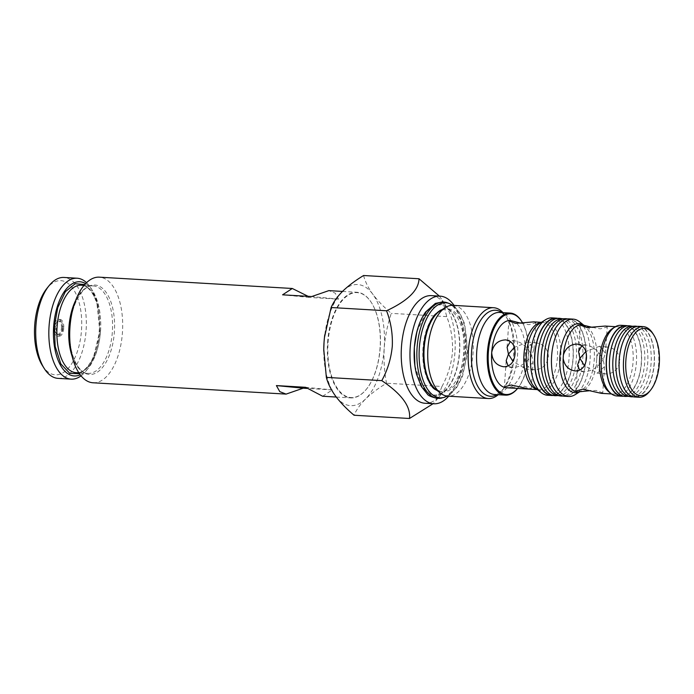<?xml version="1.0" encoding="UTF-8"?>
<svg xmlns="http://www.w3.org/2000/svg" width="694" height="694" viewBox="0 0 694 694"><rect width="100%" height="100%" fill="white"/><g stroke="black" fill="none" stroke-linecap="round" stroke-linejoin="round"><path stroke-width="0.52" stroke-dasharray="3.47 2.6" d="M93.091 382.784A52.9 26.355 93.4 0 0 122.439 332.521A52.9 26.355 93.4 0 0 99.285 277.166M308.084 296.329L309.377 297.431L338.542 299.14L335.15 293.094L328.852 290.621M327.594 342.532A52.9 26.355 -86.6 0 1 356.942 292.269A52.9 26.355 -86.6 0 1 371.498 302.749A52.9 26.355 -86.6 0 1 380.086 347.633A52.9 26.355 -86.6 0 1 366.423 389.195A52.9 26.355 -86.6 0 1 350.748 397.896A52.9 26.355 -86.6 0 1 327.594 342.532M328.054 342.567A52.562 26.19 -86.6 0 1 345.039 297.613A52.562 26.19 -86.6 0 1 371.672 303.035A52.562 26.19 -86.6 0 1 380.217 347.633A52.562 26.19 -86.6 0 1 366.64 388.926A52.562 26.19 -86.6 0 1 339.14 390.705A52.562 26.19 -86.6 0 1 328.054 342.567M84.729 284.54L91.513 290.907L96.813 302.159L99.797 331.064L93.265 358.304L86.811 368.419L79.498 373.762M322.658 396.248L332.357 389.898L306.861 388.406M305.56 387.295L332.357 389.898M323.76 351.164A60.656 30.215 93.4 0 0 335.514 396.031A60.656 30.215 93.4 0 0 365.608 398.955A60.656 30.215 93.4 0 0 384.224 348.024A60.656 30.215 93.4 0 0 372.756 294.161A60.656 30.215 93.4 0 0 342.663 291.246A60.656 30.215 93.4 0 0 324.766 334.864M309.377 297.431L282.579 294.829M338.542 299.14L311.745 296.538M363.587 275.509C365.105 281.504 368.158 287.724 372.756 294.161C377.597 300.623 383.782 307.017 391.295 313.367C387.521 324.575 385.161 336.13 384.224 348.024C383.539 359.926 384.311 371.663 386.532 383.227C378.239 388.267 371.264 393.515 365.608 398.955C360.203 404.42 356.352 409.842 354.061 415.238M431.373 295.627A53.915 26.858 -86.6 0 1 446.207 306.297A53.915 26.858 -86.6 0 1 454.96 352.04A53.915 26.858 -86.6 0 1 441.037 394.392A53.915 26.858 -86.6 0 1 425.058 403.266M439.38 296.095L442.546 300.441L446.736 316.62C451.065 327.768 452.982 339.574 452.471 352.023C451.317 364.307 447.821 375.792 441.974 386.48L386.532 383.227M454.023 305.386A53.915 26.858 -86.6 0 1 463.713 352.552A53.915 26.858 -86.6 0 1 448.697 396.213M446.736 316.62L391.295 313.367M441.974 386.48L436.587 399.952L433.047 403.735M85.596 283.594A47.175 23.501 -86.6 0 1 92.805 291.098A47.175 23.501 -86.6 0 1 100.465 331.125A47.175 23.501 -86.6 0 1 88.285 368.184A47.175 23.501 -86.6 0 1 80.244 374.795M81.068 375.836A50.541 25.184 93.4 0 0 86.169 370.822A50.541 25.184 93.4 0 0 99.225 331.116A50.541 25.184 93.4 0 0 91.009 288.236A50.541 25.184 93.4 0 0 86.533 282.658M58.062 378.369A50.541 25.184 93.4 0 0 86.099 330.344A50.541 25.184 93.4 0 0 63.978 277.453M42.36 365.495A47.175 23.501 93.4 0 0 66.268 370.353A47.175 23.501 93.4 0 0 81.51 330.014A47.175 23.501 93.4 0 0 71.56 286.813A47.175 23.501 93.4 0 0 46.88 288.409M414.596 347.781A45.153 22.494 93.4 0 0 433.923 394.999A45.153 22.494 93.4 0 0 459.393 352.136A45.153 22.494 93.4 0 0 440.065 304.918A45.153 22.494 93.4 0 0 414.596 347.781M62.287 328.149A8.423 4.199 -86.6 0 1 57.611 336.148A8.423 4.199 -86.6 0 1 53.924 327.334A8.423 4.199 -86.6 0 1 58.6 319.335A8.423 4.199 -86.6 0 1 62.287 328.149M63.744 328.236A8.423 4.199 -86.6 0 1 59.068 336.234A8.423 4.199 -86.6 0 1 55.381 327.421A8.423 4.199 -86.6 0 1 60.057 319.413A8.423 4.199 -86.6 0 1 63.744 328.236M442.035 309.628A41.267 20.56 -86.6 0 1 445.591 309.125A41.267 20.56 -86.6 0 1 446.259 309.168A41.267 20.56 -86.6 0 1 463.93 352.326A41.267 20.56 -86.6 0 1 440.759 391.511A41.267 20.56 -86.6 0 1 440.647 391.503A41.267 20.56 -86.6 0 1 437.281 390.601M435.52 389.638A41.267 20.56 -86.6 0 1 422.976 348.345A41.267 20.56 -86.6 0 1 440.17 310.374M453.156 305.343A45.492 22.659 -86.6 0 1 473.065 352.942A45.492 22.659 -86.6 0 1 447.83 396.161M503.011 312.647A45.492 22.659 -86.6 0 1 506.1 316.716A45.492 22.659 -86.6 0 1 513.491 355.311A45.492 22.659 -86.6 0 1 501.745 391.052A45.492 22.659 -86.6 0 1 498.205 394.73M521.558 321.218A41.111 20.482 -86.6 0 1 528.229 356.091A41.111 20.482 -86.6 0 1 517.62 388.388A41.111 20.482 -86.6 0 1 517.577 388.44M522.651 323.031A40.434 20.143 -86.6 0 1 528.481 356.091A40.434 20.143 -86.6 0 1 518.036 387.859A40.434 20.143 -86.6 0 1 517.568 388.432M62.911 328.149A6.74 3.357 -86.6 0 1 59.172 334.551A6.74 3.357 -86.6 0 1 56.223 327.499A6.74 3.357 -86.6 0 1 59.962 321.096A6.74 3.357 -86.6 0 1 62.911 328.149M61.445 328.062A6.74 3.357 93.4 0 0 58.496 321.01A6.74 3.357 93.4 0 0 54.765 327.421A6.74 3.357 93.4 0 0 57.715 334.473A6.74 3.357 93.4 0 0 61.445 328.062M529.765 389.152L531.292 388.683L524.673 386.289L506.464 387.781A33.694 16.786 93.4 0 0 525.141 355.77A33.694 16.786 93.4 0 0 510.715 320.533A33.694 16.786 93.4 0 0 510.411 320.507M548.468 357.141C547.896 348.874 543.853 344.12 536.323 342.871C529.661 343.287 525.939 347.581 525.141 355.77C524.811 363.942 527.934 368.609 534.493 369.763C542.127 369.434 546.785 365.226 548.468 357.141M531.292 388.683L533.079 362.45L531.751 355.519L533.99 349.047L528.073 342.064L536.323 342.871M521.029 323.213L528.871 324.671L535.777 322.805L533.712 321.877M503.462 366.753L512.484 367.629C520.006 367.221 526.425 363.188 531.751 355.519C527.527 346.974 521.715 342.047 514.315 340.737L510.376 341.5M512.103 367.594L508.129 366.024M506.126 387.755L504.391 386.853L506.186 360.611M533.079 362.45L525.861 368.922L512.935 361.366M528.073 342.064L514.349 347.364M525.471 368.896L534.493 369.763M552.094 317.895A38.751 19.302 -86.6 0 1 569.054 358.442A38.751 19.302 -86.6 0 1 547.566 395.259M557.716 318.346A38.751 19.302 -86.6 0 1 573.149 358.685A38.751 19.302 -86.6 0 1 553.196 395.467M506.065 339.93L514.315 340.737M555.165 318.459A38.413 19.137 -86.6 0 1 556.527 318.494A38.413 19.137 -86.6 0 1 572.975 358.668A38.413 19.137 -86.6 0 1 551.305 395.129A38.413 19.137 -86.6 0 1 550.672 395.051M561.585 318.841A38.413 19.137 -86.6 0 1 562.947 318.876A38.413 19.137 -86.6 0 1 563.58 318.954A38.413 19.137 -86.6 0 1 579.438 358.312A38.413 19.137 -86.6 0 1 559.086 395.545A38.413 19.137 -86.6 0 1 557.724 395.511A38.413 19.137 -86.6 0 1 557.091 395.424M547.696 355.718A38.413 19.137 -86.6 0 1 569.991 319.327A38.413 19.137 -86.6 0 1 585.814 359.414A38.413 19.137 -86.6 0 1 565.506 395.918A38.413 19.137 -86.6 0 1 547.696 355.718M566.816 318.806A38.751 19.302 -86.6 0 1 582.769 359.249A38.751 19.302 -86.6 0 1 562.287 396.066M560.396 318.433A38.751 19.302 -86.6 0 1 576.402 358.13A38.751 19.302 -86.6 0 1 555.868 395.693M569.019 318.884A38.751 19.302 -86.6 0 1 585.979 359.431A38.751 19.302 -86.6 0 1 564.482 396.248M579.377 321.686A38.751 19.302 -86.6 0 1 590.065 359.674A38.751 19.302 -86.6 0 1 575.092 394.678M596.797 358.165L596.554 361.765C596.84 368.974 599.972 373.042 605.949 373.953C613.583 373.624 618.241 369.416 619.924 361.331C619.352 353.064 615.309 348.31 607.779 347.061C601.733 347.295 598.072 350.991 596.797 358.165A33.694 16.786 93.4 0 0 583.16 324.861M612.637 328.418A33.694 16.786 -86.6 0 1 618.302 326.839A33.694 16.786 -86.6 0 1 633.049 362.094A33.694 16.786 -86.6 0 1 614.364 394.114A33.694 16.786 -86.6 0 1 608.916 391.884M601.221 393.342L602.748 392.873L604.535 366.64L603.207 359.709L605.446 353.237L599.529 346.254L607.779 347.061M592.485 327.403L600.327 328.861L607.233 326.995L605.168 326.067M577.521 344.12L585.771 344.927C593.17 346.237 598.983 351.164 603.207 359.709C597.881 367.378 591.462 371.411 583.94 371.819L579.585 370.214M604.535 366.64L597.317 373.112L584.391 365.556M602.748 392.873L596.129 390.479L590.603 390.644M585.771 344.927L581.832 345.69M599.529 346.254L585.805 351.554M620.93 325.304A35.377 17.628 -86.6 0 1 636.415 362.329A35.377 17.628 -86.6 0 1 616.784 395.944M596.927 373.086L605.949 373.953M627.489 325.816A35.377 17.628 -86.6 0 1 641.473 362.624A35.377 17.628 -86.6 0 1 623.359 396.196M625.051 325.928A35.047 17.463 -86.6 0 1 626.3 325.963A35.047 17.463 -86.6 0 1 641.299 362.606A35.047 17.463 -86.6 0 1 621.529 395.875A35.047 17.463 -86.6 0 1 620.957 395.797M631.471 326.31A35.047 17.463 -86.6 0 1 632.72 326.336A35.047 17.463 -86.6 0 1 633.292 326.414A35.047 17.463 -86.6 0 1 647.762 362.32A35.047 17.463 -86.6 0 1 629.198 396.283A35.047 17.463 -86.6 0 1 627.949 396.248A35.047 17.463 -86.6 0 1 627.376 396.179M634.368 396.63A35.047 17.463 -86.6 0 1 619.36 359.986A35.047 17.463 -86.6 0 1 639.131 326.718A35.047 17.463 -86.6 0 1 639.712 326.787A35.047 17.463 -86.6 0 1 654.182 362.693A35.047 17.463 -86.6 0 1 635.609 396.656A35.047 17.463 -86.6 0 1 634.368 396.63M630.109 325.894A35.377 17.628 -86.6 0 1 644.717 362.138A35.377 17.628 -86.6 0 1 625.979 396.43M636.528 326.267A35.377 17.628 -86.6 0 1 651.137 362.511A35.377 17.628 -86.6 0 1 632.39 396.812M638.818 326.353A35.377 17.628 -86.6 0 1 654.303 363.378A35.377 17.628 -86.6 0 1 634.68 396.994M652.933 333.614A35.377 17.628 -86.6 0 1 658.675 363.63A35.377 17.628 -86.6 0 1 649.541 391.425M75.464 300.832A43.8 21.826 -86.6 0 1 93.196 285.919A43.8 21.826 -86.6 0 1 112.367 331.758A43.8 21.826 -86.6 0 1 88.069 373.381A43.8 21.826 -86.6 0 1 72.202 356.49M78.873 372.834L88.069 373.381C78.752 373.745 69.105 355.111 69.712 332.799A44.815 22.329 93.4 0 0 90.402 374.491A44.815 22.329 93.4 0 0 114.389 331.897A44.815 22.329 93.4 0 0 96.067 285.156A44.815 22.329 93.4 0 0 70.224 324.081C72.228 301.847 83.983 284.462 93.196 285.919L84 285.381M100.543 331.064A43.8 21.826 93.4 0 0 81.38 285.225C85.102 285.39 88.615 287.863 91.92 292.625C97.819 302.046 100.361 314.842 99.528 331.029C98.375 354.617 86.056 374.309 76.245 372.687A43.8 21.826 93.4 0 0 100.543 331.064M414.891 365.851L422.195 387.278L433.854 395.545C440.369 398.018 457.034 385.873 459.636 352.162C461.631 318.39 446.832 303.183 440.074 304.371L427.044 310.73L416.903 331.585M447.483 302.844A48.224 24.03 -86.6 0 1 464.928 352.517A48.224 24.03 -86.6 0 1 441.904 397.983M449.348 303.547A47.626 23.726 -86.6 0 1 466.576 352.604A47.626 23.726 -86.6 0 1 443.839 397.497M440.759 391.511L435.659 389.308A41.718 20.785 93.4 0 0 442.009 392.032A41.718 20.785 93.4 0 0 465.544 352.431A41.718 20.785 93.4 0 0 447.682 308.804A41.718 20.785 93.4 0 0 440.265 310.721L445.591 309.125M501.823 312.578A43.08 21.462 -86.6 0 1 507.383 318.763A43.08 21.462 -86.6 0 1 514.375 355.319A43.08 21.462 -86.6 0 1 503.254 389.161A43.08 21.462 -86.6 0 1 497.008 394.66M501.745 391.052L503.254 389.161L496.687 394.279L494.727 394.522A41.111 20.482 93.4 0 0 517.524 355.467A41.111 20.482 93.4 0 0 499.533 312.447C501.606 312.205 504.226 314.304 507.383 318.763L506.1 316.716M541.173 322.45A33.694 16.786 -86.6 0 1 542.665 322.398A33.694 16.786 -86.6 0 1 542.977 322.424A33.694 16.786 -86.6 0 1 557.403 357.662A33.694 16.786 -86.6 0 1 538.718 389.672A33.694 16.786 -86.6 0 1 538.397 389.655A33.694 16.786 -86.6 0 1 537.243 389.455M537.416 389.603L538.718 389.672L535.985 388.458A34.596 17.237 93.4 0 0 541.251 390.722A34.596 17.237 93.4 0 0 560.769 357.878A34.596 17.237 93.4 0 0 545.961 321.695A34.596 17.237 93.4 0 0 539.811 323.291L542.665 322.398L541.363 322.328M583.107 324.853A34.596 17.237 -86.6 0 1 584.686 325.92A34.596 17.237 -86.6 0 1 594.229 359.839A34.596 17.237 -86.6 0 1 580.861 391.086A34.596 17.237 -86.6 0 1 579.126 391.989M578.588 391.997A33.694 16.786 93.4 0 0 596.554 361.765M342.48 291.428L356.942 292.269M336.269 397.046L350.748 397.896M446.207 306.297L442.546 300.441M441.037 394.392L436.587 399.952M92.805 291.098L91.009 288.236M88.285 368.184L86.169 370.822M57.611 336.148L59.068 336.234M58.6 319.335L60.057 319.413M447.448 396.135L456.426 387.998L462.43 376.712L467.583 352.63L464.694 323.925L459.758 312.803L452.774 305.325M58.496 321.01L59.962 321.096M57.715 334.473L59.172 334.551M518.036 387.859L517.62 388.388M507.097 347.217L508.884 320.975M533.99 349.047L535.777 322.805M569.991 319.327L567.475 318.919M563.58 318.954L562.591 318.789M559.086 395.545L558.08 395.589M565.506 395.918L562.955 396.04M582.023 324.714L584.686 325.92L583.411 324.913M579.438 391.971L580.861 391.086L578.059 391.98M618.302 326.839L615.465 326.674M575.846 391.043L577.642 364.801M574.918 370.943L583.559 371.784M578.553 351.407L580.34 325.165M614.364 394.114L611.518 393.949M605.446 353.237L607.233 326.995M633.292 326.414L632.39 326.267M629.198 396.283L628.278 396.326M639.712 326.787L637.3 326.397M635.609 396.656L633.18 396.768"/><path stroke-width="1.04" d="M342.48 291.428L328.852 290.621L311.745 296.538L282.579 294.829L292.287 288.478L99.285 277.166A52.9 26.355 93.4 0 0 70.311 323.291A52.9 26.355 93.4 0 0 69.947 327.429A52.9 26.355 93.4 0 0 69.704 333.58A52.9 26.355 93.4 0 0 93.091 382.784L286.093 394.105L279.786 391.633L276.394 385.586L305.56 387.295L322.658 396.248L336.269 397.046M292.287 288.478L308.084 296.329M79.498 373.762L69.773 373.363L60.812 363.89L55.182 346.453L54.323 326.648L57.732 307.668L65.366 291.671L75.247 283.725L84.729 284.54M306.861 388.406L303.191 388.189L286.093 394.105M276.394 385.586L303.191 388.189M324.766 334.864A60.656 30.215 93.4 0 0 324.462 337.44A60.656 30.215 93.4 0 0 324.046 342.177A60.656 30.215 93.4 0 0 323.768 349.238A60.656 30.215 93.4 0 0 323.76 351.164M433.047 403.735L409.495 418.491L354.061 415.238C346.54 408.887 340.364 402.494 335.514 396.031C330.925 389.594 327.863 383.374 326.353 377.38L323.768 349.282L324.046 342.177L324.462 337.423L331.116 307.52C333.406 302.124 337.258 296.702 342.663 291.246C348.319 285.798 355.293 280.55 363.587 275.509L419.02 278.762L439.38 296.095M331.116 307.52L386.549 310.773C407.864 300.814 418.69 290.144 419.02 278.762M448.697 396.213A53.915 26.858 -86.6 0 1 433.811 403.778L425.058 403.266A53.915 26.858 -86.6 0 1 401.47 346.844A53.915 26.858 -86.6 0 1 431.373 295.627L440.117 296.138A53.915 26.858 -86.6 0 1 454.023 305.386M326.353 377.38L381.787 380.633C387.599 370.076 391.104 358.59 392.292 346.176C392.813 333.866 390.896 322.059 386.549 310.773M433.811 403.778A53.915 26.858 -86.6 0 1 410.215 347.356A53.915 26.858 -86.6 0 1 440.117 296.138M409.495 418.491C410.926 406.597 401.696 393.984 381.787 380.633M80.244 374.795A47.175 23.501 -86.6 0 1 53.655 326.579A47.175 23.501 -86.6 0 1 85.596 283.594M86.533 282.658A50.541 25.184 93.4 0 0 77.103 278.225A50.541 25.184 93.4 0 0 49.066 326.249A50.541 25.184 93.4 0 0 71.187 379.141A50.541 25.184 93.4 0 0 81.068 375.836M77.103 278.225L63.978 277.453A50.541 25.184 93.4 0 0 48.996 285.772A50.541 25.184 93.4 0 0 35.941 325.477A50.541 25.184 93.4 0 0 44.156 368.358A50.541 25.184 93.4 0 0 58.062 378.369L71.187 379.141M48.996 285.772L46.88 288.409A47.175 23.501 93.4 0 0 34.7 325.469A47.175 23.501 93.4 0 0 42.36 365.495L44.156 368.358M437.281 390.601A41.267 20.56 -86.6 0 1 435.52 389.638C429.612 387.373 421.596 367.976 423.583 348.353C424.199 336.564 428.293 322.172 435.19 314.365L440.17 310.374A41.267 20.56 -86.6 0 1 442.035 309.628M498.205 394.73A45.492 22.659 -86.6 0 1 488.255 398.529L447.83 396.161A45.492 22.659 -86.6 0 1 440.473 393.151A45.492 22.659 -86.6 0 1 427.92 348.562A45.492 22.659 -86.6 0 1 445.496 307.468A45.492 22.659 -86.6 0 1 453.156 305.343L493.581 307.711A45.492 22.659 -86.6 0 1 503.011 312.647M488.255 398.529A45.492 22.659 -86.6 0 1 468.355 350.93A45.492 22.659 -86.6 0 1 493.581 307.711M517.577 388.44A41.111 20.482 -86.6 0 1 505.432 395.146A41.111 20.482 -86.6 0 1 487.44 352.136A41.111 20.482 -86.6 0 1 510.246 313.072A41.111 20.482 -86.6 0 1 521.558 321.218L521.914 321.79A40.434 20.143 -86.6 0 1 522.651 323.031M517.568 388.432A40.434 20.143 -86.6 0 1 496.67 388.961A40.434 20.143 -86.6 0 1 488.359 352.196A40.434 20.143 -86.6 0 1 501.424 317.618A40.434 20.143 -86.6 0 1 521.914 321.79M541.363 322.328L533.712 321.877L515.503 323.378L508.884 320.975L510.402 320.507A33.694 16.786 93.4 0 0 510.394 320.507A33.694 16.786 93.4 0 0 491.699 352.526A33.694 16.786 93.4 0 0 506.126 387.755L506.126 387.755A33.694 16.786 93.4 0 0 506.447 387.781L537.416 389.603M510.402 320.507L521.029 323.213M505.683 339.895C512.241 341.058 515.356 345.725 515.035 353.888C514.245 362.068 510.515 366.371 503.844 366.788C496.331 365.547 492.28 360.793 491.699 352.526C493.391 344.432 498.049 340.225 505.683 339.895L506.065 339.93M510.376 341.5L507.097 347.217L508.424 354.148L506.186 360.611L508.129 366.024M504.391 386.853L511.296 384.988L529.765 389.152L506.464 387.781M512.935 361.366L508.424 354.148L514.349 347.364M553.196 395.467A38.751 19.302 -86.6 0 1 551.652 395.493L547.566 395.259A38.751 19.302 -86.6 0 1 541.294 392.691A38.751 19.302 -86.6 0 1 530.606 354.703A38.751 19.302 -86.6 0 1 545.579 319.708A38.751 19.302 -86.6 0 1 552.094 317.895L556.189 318.13A38.751 19.302 -86.6 0 1 557.716 318.346M551.652 395.493A38.751 19.302 -86.6 0 1 534.692 354.946A38.751 19.302 -86.6 0 1 556.189 318.13M558.08 395.589L555.868 395.693A38.751 19.302 -86.6 0 1 554.489 395.658A38.751 19.302 -86.6 0 1 553.855 395.571L550.672 395.051A38.413 19.137 -86.6 0 1 534.814 355.692A38.413 19.137 -86.6 0 1 555.165 318.459L558.384 318.312A38.751 19.302 -86.6 0 1 559.763 318.346A38.751 19.302 -86.6 0 1 560.396 318.433L562.591 318.789M553.855 395.571A38.751 19.302 -86.6 0 1 537.859 355.875A38.751 19.302 -86.6 0 1 558.384 318.312M562.955 396.04L562.287 396.066A38.751 19.302 -86.6 0 1 560.908 396.031A38.751 19.302 -86.6 0 1 560.275 395.953L557.091 395.424A38.413 19.137 -86.6 0 1 541.233 356.074A38.413 19.137 -86.6 0 1 561.585 318.841L564.803 318.693A38.751 19.302 -86.6 0 1 566.183 318.728A38.751 19.302 -86.6 0 1 566.816 318.806L567.475 318.919M560.275 395.953A38.751 19.302 -86.6 0 1 544.322 355.51A38.751 19.302 -86.6 0 1 564.803 318.693M579.438 391.971L575.092 394.678A38.751 19.302 -86.6 0 1 568.568 396.491L564.482 396.248A38.751 19.302 -86.6 0 1 547.523 355.701A38.751 19.302 -86.6 0 1 569.019 318.884L573.105 319.127A38.751 19.302 -86.6 0 1 579.377 321.686L583.411 324.913M568.568 396.491A38.751 19.302 -86.6 0 1 551.617 355.935A38.751 19.302 -86.6 0 1 573.105 319.127M590.603 390.644L577.582 391.954L575.846 391.043L582.752 389.178L601.221 393.342L611.518 393.949M578.588 391.997L577.582 391.954M615.465 326.674L605.168 326.067L586.959 327.568L580.34 325.165L581.372 324.688L592.485 327.403M623.359 396.196A35.377 17.628 -86.6 0 1 621.841 396.239L616.784 395.944A35.377 17.628 -86.6 0 1 611.067 393.602L608.916 391.884A33.694 16.786 -86.6 0 1 599.616 358.85A33.694 16.786 -86.6 0 1 612.637 328.418L614.971 326.961A35.377 17.628 -86.6 0 1 620.93 325.304L625.988 325.599A35.377 17.628 -86.6 0 1 627.489 325.816M577.139 344.085C583.697 345.248 586.812 349.915 586.491 358.078C585.701 366.259 581.971 370.561 575.3 370.978C568.594 369.997 564.543 365.851 563.164 358.52L563.407 354.92C565.766 347.859 570.338 344.25 577.139 344.085L577.521 344.12M579.585 370.214L577.642 364.801L579.88 358.338L584.391 365.556M581.832 345.69L578.553 351.407L579.88 358.338L585.805 351.554M563.407 354.92A33.694 16.786 93.4 0 1 581.372 324.688L582.171 324.723M611.067 393.602A35.377 17.628 -86.6 0 1 601.308 358.919A35.377 17.628 -86.6 0 1 614.971 326.961M621.841 396.239A35.377 17.628 -86.6 0 1 606.365 359.214A35.377 17.628 -86.6 0 1 625.988 325.599M628.278 396.326L625.979 396.43A35.377 17.628 -86.6 0 1 624.721 396.404A35.377 17.628 -86.6 0 1 624.14 396.326L620.957 395.797A35.047 17.463 -86.6 0 1 606.487 359.9A35.047 17.463 -86.6 0 1 625.051 325.928L628.27 325.781A35.377 17.628 -86.6 0 1 629.527 325.816A35.377 17.628 -86.6 0 1 630.109 325.894L632.39 326.267M624.14 396.326A35.377 17.628 -86.6 0 1 609.532 360.073A35.377 17.628 -86.6 0 1 628.27 325.781M633.18 396.768L632.39 396.812A35.377 17.628 -86.6 0 1 631.132 396.777A35.377 17.628 -86.6 0 1 630.551 396.699L627.376 396.179A35.047 17.463 -86.6 0 1 612.906 360.273A35.047 17.463 -86.6 0 1 631.471 326.31L634.689 326.154A35.377 17.628 -86.6 0 1 635.947 326.189A35.377 17.628 -86.6 0 1 636.528 326.267L637.3 326.397M630.551 396.699A35.377 17.628 -86.6 0 1 615.942 360.455A35.377 17.628 -86.6 0 1 634.689 326.154M650.599 390.106L649.541 391.425A35.377 17.628 -86.6 0 1 639.053 397.246L634.68 396.994A35.377 17.628 -86.6 0 1 619.195 359.969A35.377 17.628 -86.6 0 1 638.818 326.353L643.191 326.605A35.377 17.628 -86.6 0 1 652.933 333.614L653.826 335.046A33.694 16.786 -86.6 0 1 659.3 363.639A33.694 16.786 -86.6 0 1 650.599 390.106A33.694 16.786 -86.6 0 1 632.971 391.251A33.694 16.786 -86.6 0 1 625.867 360.386A33.694 16.786 -86.6 0 1 636.754 331.576A33.694 16.786 -86.6 0 1 653.826 335.046M639.053 397.246A35.377 17.628 -86.6 0 1 623.568 360.221A35.377 17.628 -86.6 0 1 643.191 326.605M72.202 356.49A43.8 21.826 -86.6 0 1 68.906 327.542A43.8 21.826 -86.6 0 1 75.464 300.832M70.311 323.291L70.224 324.081A44.815 22.329 93.4 0 0 69.912 327.577A44.815 22.329 93.4 0 0 69.712 332.799L69.704 333.58M84 285.381L81.38 285.225A43.8 21.826 93.4 0 0 57.081 326.848A43.8 21.826 93.4 0 0 76.245 372.687L78.873 372.834M416.903 331.585L414.292 347.755L414.891 365.851M441.904 397.983A48.224 24.03 -86.6 0 1 417.077 347.868A48.224 24.03 -86.6 0 1 447.483 302.844L443.006 301.873L435.39 303.399L425.587 312.005C419.185 321.235 415.437 333.146 414.327 347.737C413.702 357.176 414.439 365.998 416.521 374.196L421.362 386.549L427.296 394.045C428.033 395.554 431.382 397.011 437.341 398.417L443.839 397.497A47.626 23.726 -86.6 0 1 419.323 348.015A47.626 23.726 -86.6 0 1 449.348 303.547L447.483 302.844M445.496 307.468L440.265 310.721A41.718 20.785 93.4 0 0 424.147 348.405A41.718 20.785 93.4 0 0 435.659 389.308L440.473 393.151M497.008 394.66A43.08 21.462 -86.6 0 1 471.625 351.164A43.08 21.462 -86.6 0 1 501.823 312.578M510.246 313.072L499.533 312.447A41.111 20.482 93.4 0 0 476.735 351.502A41.111 20.482 93.4 0 0 494.727 394.522L505.432 395.146M537.243 389.455A33.694 16.786 -86.6 0 1 523.97 354.417A33.694 16.786 -86.6 0 1 541.173 322.45M545.579 319.708L539.811 323.291A34.596 17.237 93.4 0 0 526.442 354.539A34.596 17.237 93.4 0 0 535.985 388.458L541.294 392.691M579.126 391.989A34.596 17.237 -86.6 0 1 574.71 392.683A34.596 17.237 -86.6 0 1 559.902 356.508A34.596 17.237 -86.6 0 1 579.421 323.656A34.596 17.237 -86.6 0 1 583.107 324.853M563.164 358.52A33.694 16.786 93.4 0 0 576.801 391.824M443.839 397.497L447.448 396.135M452.774 305.325L449.348 303.547"/></g></svg>
